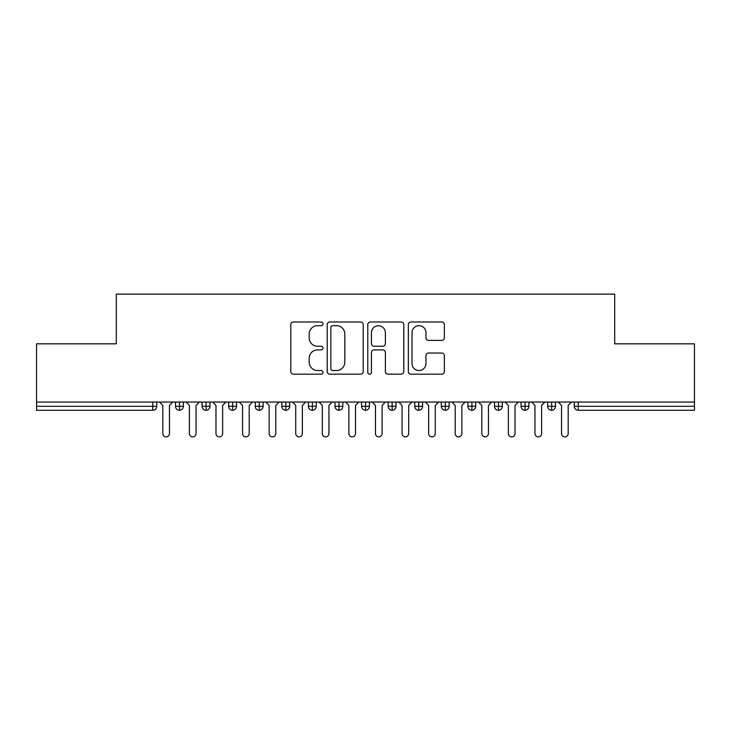 <?xml version="1.0" encoding="UTF-8"?>
<svg xmlns="http://www.w3.org/2000/svg" width="731" height="731" viewBox="0 0 731 731"><rect width="100%" height="100%" fill="white"/><g stroke="black" fill="none" stroke-linecap="round" stroke-linejoin="round"><path stroke-width="1.1" d="M322.974 323.824A1.827 1.827 0 0 0 321.147 321.996L293.423 321.996A2.613 2.613 0 0 0 290.81 324.61L290.81 371.567A2.613 2.613 0 0 0 293.423 374.181L321.147 374.181A1.827 1.827 0 0 0 322.974 372.353A1.827 1.827 0 0 0 321.147 370.526L317.556 370.526A8.352 8.352 0 0 1 309.204 362.174L309.204 358.263A8.352 8.352 0 0 1 317.556 349.911L321.147 349.911A1.827 1.827 0 0 0 322.974 348.093A1.827 1.827 0 0 0 321.147 346.266L317.556 346.266A8.352 8.352 0 0 1 309.204 337.914L309.204 334.003A8.352 8.352 0 0 1 317.556 325.651L321.147 325.651A1.827 1.827 0 0 0 322.974 323.824M441.752 340.39A2.613 2.613 0 0 0 444.366 337.786L444.366 324.61A2.613 2.613 0 0 0 441.752 321.996L410.968 321.996A2.613 2.613 0 0 0 408.355 324.61L408.355 371.567A2.613 2.613 0 0 0 410.968 374.181L441.752 374.181A2.613 2.613 0 0 0 444.366 371.567L444.366 355.659A2.613 2.613 0 0 0 441.752 353.046L428.576 353.046A2.613 2.613 0 0 0 425.972 355.659L425.972 363.545A6.981 6.981 0 0 1 418.991 370.526A6.981 6.981 0 0 1 412.01 363.545L412.01 332.632A6.981 6.981 0 0 1 418.991 325.651A6.981 6.981 0 0 1 425.972 332.632L425.972 337.786A2.613 2.613 0 0 0 428.576 340.39L441.752 340.39M36.55 402.05L694.45 402.05L694.45 343.835L614.707 343.835L614.707 294.127L116.293 294.127L116.293 343.835L36.55 343.835L36.55 406.299L152.779 406.299L152.779 402.05M363.216 324.61A2.613 2.613 0 0 0 360.611 321.996L329.818 321.996A2.613 2.613 0 0 0 327.214 324.61L327.214 371.567A2.613 2.613 0 0 0 329.818 374.181L360.611 374.181A2.613 2.613 0 0 0 363.216 371.567L363.216 324.61M370.389 321.996L401.182 321.996A2.613 2.613 0 0 1 403.786 324.61L403.786 371.567A2.613 2.613 0 0 1 401.182 374.181L388.006 374.181A2.613 2.613 0 0 1 385.392 371.567L385.392 352.525A2.613 2.613 0 0 0 382.788 349.911L374.044 349.911A2.613 2.613 0 0 0 371.439 352.525L371.439 372.353A1.827 1.827 0 0 1 369.612 374.181A1.827 1.827 0 0 1 367.784 372.353L367.784 324.61A2.613 2.613 0 0 1 370.389 321.996M156.763 402.05L156.763 406.299A3.984 3.984 0 0 1 152.779 410.292L36.55 410.292L36.55 406.299M694.45 402.05L694.45 410.292L578.221 410.292A3.984 3.984 0 0 1 574.237 406.299L574.237 402.05L574.237 406.299A3.984 3.984 0 0 0 578.221 410.292L578.221 406.299L694.45 406.299M179.497 410.292A3.984 3.984 0 0 1 175.504 406.299L175.504 402.05L175.504 406.299A3.984 3.984 0 0 0 179.497 410.292A3.984 3.984 0 0 0 183.344 406.308L183.344 402.05L183.344 406.299A3.984 3.984 0 0 1 179.497 410.292L179.497 406.299L183.344 406.299M179.497 402.05L179.497 406.299L175.504 406.299M152.779 410.292A3.984 3.984 0 0 0 156.763 406.299A3.984 3.984 0 0 1 152.779 410.292L152.779 406.299L156.763 406.299M206.078 402.05L206.078 406.299L202.085 406.299L202.085 402.05L202.085 406.299A3.984 3.984 0 0 0 206.078 410.292A3.984 3.984 0 0 0 209.934 406.308L209.934 402.05L209.934 406.299A3.984 3.984 0 0 1 206.078 410.292A3.984 3.984 0 0 1 202.085 406.299A3.984 3.984 0 0 0 206.078 410.292L206.078 406.299L209.934 406.299M232.659 402.05L232.659 406.299L228.666 406.299L228.666 402.05L228.666 406.299A3.984 3.984 0 0 0 232.659 410.292A3.984 3.984 0 0 0 236.515 406.308L236.515 402.05L236.515 406.299A3.984 3.984 0 0 1 232.659 410.292A3.984 3.984 0 0 1 228.666 406.299A3.984 3.984 0 0 0 232.659 410.292L232.659 406.299L236.515 406.299M259.24 402.05L259.24 410.292A3.984 3.984 0 0 1 255.256 406.299L255.256 402.05L255.256 406.299A3.984 3.984 0 0 0 259.24 410.292A3.984 3.984 0 0 0 263.096 406.308L263.096 402.05M285.821 402.05L285.821 410.292A3.984 3.984 0 0 1 281.837 406.299A3.984 3.984 0 0 0 285.821 410.292A3.984 3.984 0 0 1 281.837 406.299L281.837 402.05M289.677 402.05L289.677 406.299A3.984 3.984 0 0 1 285.821 410.292A3.984 3.984 0 0 0 289.677 406.308L281.837 406.299M312.402 402.05L312.402 406.299L308.418 406.299L308.418 402.05L308.418 406.299A3.984 3.984 0 0 0 312.402 410.292A3.984 3.984 0 0 0 316.258 406.308L316.258 402.05L316.258 406.299A3.984 3.984 0 0 1 312.402 410.292A3.984 3.984 0 0 1 308.418 406.299A3.984 3.984 0 0 0 312.402 410.292L312.402 406.299L316.258 406.299M338.983 410.292A3.984 3.984 0 0 1 334.999 406.299L334.999 402.05L334.999 406.299A3.984 3.984 0 0 0 338.983 410.292A3.984 3.984 0 0 0 342.839 406.308L342.839 402.05L342.839 406.299A3.984 3.984 0 0 1 338.983 410.292L338.983 406.299L342.839 406.299M365.564 402.05L365.564 406.299L361.58 406.299L361.58 402.05L361.58 406.299A3.984 3.984 0 0 0 365.564 410.292A3.984 3.984 0 0 0 369.42 406.308L369.42 402.05L369.42 406.299A3.984 3.984 0 0 1 365.564 410.292A3.984 3.984 0 0 1 361.58 406.299A3.984 3.984 0 0 0 365.564 410.292L365.564 406.299L369.42 406.299M392.145 402.05L392.145 410.292A3.984 3.984 0 0 1 388.161 406.299L388.161 402.05L388.161 406.299A3.984 3.984 0 0 0 392.145 410.292A3.984 3.984 0 0 0 396.001 406.308L396.001 402.05M418.726 402.05L418.726 410.292A3.984 3.984 0 0 1 414.742 406.299L414.742 402.05L414.742 406.299A3.984 3.984 0 0 0 418.726 410.292A3.984 3.984 0 0 0 422.582 406.308L422.582 402.05M445.316 402.05L445.316 410.292A3.984 3.984 0 0 1 441.323 406.299L441.323 402.05L441.323 406.299A3.984 3.984 0 0 0 445.316 410.292A3.984 3.984 0 0 0 449.163 406.308L449.163 402.05M471.897 402.05L471.897 406.299L467.904 406.299L467.904 402.05L467.904 406.299A3.984 3.984 0 0 0 471.897 410.292A3.984 3.984 0 0 0 475.744 406.308L475.744 402.05L475.744 406.299A3.984 3.984 0 0 1 471.897 410.292A3.984 3.984 0 0 1 467.904 406.299A3.984 3.984 0 0 0 471.897 410.292L471.897 406.299L475.744 406.299M498.478 402.05L498.478 406.299L494.485 406.299L494.485 402.05L494.485 406.299A3.984 3.984 0 0 0 498.478 410.292A3.984 3.984 0 0 0 502.334 406.308L502.334 402.05L502.334 406.299A3.984 3.984 0 0 1 498.478 410.292A3.984 3.984 0 0 1 494.485 406.299A3.984 3.984 0 0 0 498.478 410.292L498.478 406.299L502.334 406.299M525.059 402.05L525.059 406.299L521.066 406.299L521.066 402.05L521.066 406.299A3.984 3.984 0 0 0 525.059 410.292A3.984 3.984 0 0 0 528.915 406.308L528.915 402.05L528.915 406.299A3.984 3.984 0 0 1 525.059 410.292A3.984 3.984 0 0 1 521.066 406.299A3.984 3.984 0 0 0 525.059 410.292L525.059 406.299L528.915 406.299M551.64 402.05L551.64 410.292A3.984 3.984 0 0 1 547.656 406.299L547.656 402.05L547.656 406.299A3.984 3.984 0 0 0 551.64 410.292A3.984 3.984 0 0 0 555.496 406.308L555.496 402.05M338.983 402.05L338.983 406.299L334.999 406.299M332.687 325.651A1.827 1.827 0 0 0 330.86 327.479L330.86 368.698A1.827 1.827 0 0 0 332.687 370.526L336.47 370.526A8.352 8.352 0 0 0 344.822 362.174L344.822 334.003A8.352 8.352 0 0 0 336.47 325.651L332.687 325.651M385.392 332.76A6.981 6.981 0 0 0 378.411 325.779A6.981 6.981 0 0 0 371.439 332.76L371.439 343.652A2.613 2.613 0 0 0 374.044 346.266L382.788 346.266A2.613 2.613 0 0 0 385.392 343.652L385.392 332.76M159.495 402.05L162.812 405.376L162.812 433.547A3.326 3.326 0 0 0 166.138 436.873A3.326 3.326 0 0 0 169.455 433.547L169.455 405.376L172.781 402.05M186.076 402.05L189.393 405.376L189.393 433.547A3.326 3.326 0 0 0 192.719 436.873A3.326 3.326 0 0 0 196.045 433.547L196.045 405.376L199.362 402.05M212.657 402.05L215.974 405.376L215.974 433.547A3.326 3.326 0 0 0 219.3 436.873A3.326 3.326 0 0 0 222.626 433.547L222.626 405.376L225.943 402.05M239.238 402.05L242.555 405.376L242.555 433.547A3.326 3.326 0 0 0 245.881 436.873A3.326 3.326 0 0 0 249.207 433.547L249.207 405.376L252.524 402.05M265.819 402.05L269.145 405.376L269.145 433.547A3.326 3.326 0 0 0 272.462 436.873A3.326 3.326 0 0 0 275.788 433.547L275.788 405.376L279.105 402.05M292.4 402.05L295.726 405.376L295.726 433.547A3.326 3.326 0 0 0 299.043 436.873A3.326 3.326 0 0 0 302.369 433.547L302.369 405.376L305.695 402.05M318.981 402.05L322.307 405.376L322.307 433.547A3.326 3.326 0 0 0 325.624 436.873A3.326 3.326 0 0 0 328.95 433.547L328.95 405.376L332.276 402.05M345.562 402.05L348.888 405.376L348.888 433.547A3.326 3.326 0 0 0 352.205 436.873A3.326 3.326 0 0 0 355.531 433.547L355.531 405.376L358.857 402.05M372.143 402.05L375.469 405.376L375.469 433.547A3.326 3.326 0 0 0 378.795 436.873A3.326 3.326 0 0 0 382.112 433.547L382.112 405.376L385.438 402.05M398.724 402.05L402.05 405.376L402.05 433.547A3.326 3.326 0 0 0 405.376 436.873A3.326 3.326 0 0 0 408.693 433.547L408.693 405.376L412.019 402.05M425.305 402.05L428.631 405.376L428.631 433.547A3.326 3.326 0 0 0 431.957 436.873A3.326 3.326 0 0 0 435.274 433.547L435.274 405.376L438.6 402.05M451.895 402.05L455.212 405.376L455.212 433.547A3.326 3.326 0 0 0 458.538 436.873A3.326 3.326 0 0 0 461.855 433.547L461.855 405.376L465.181 402.05M478.476 402.05L481.793 405.376L481.793 433.547A3.326 3.326 0 0 0 485.119 436.873A3.326 3.326 0 0 0 488.445 433.547L488.445 405.376L491.762 402.05M505.057 402.05L508.374 405.376L508.374 433.547A3.326 3.326 0 0 0 511.7 436.873A3.326 3.326 0 0 0 515.026 433.547L515.026 405.376L518.343 402.05M531.638 402.05L534.955 405.376L534.955 433.547A3.326 3.326 0 0 0 538.281 436.873A3.326 3.326 0 0 0 541.607 433.547L541.607 405.376L544.924 402.05M558.219 402.05L561.545 405.376L561.545 433.547A3.326 3.326 0 0 0 564.862 436.873A3.326 3.326 0 0 0 568.188 433.547L568.188 405.376L571.505 402.05M578.221 402.05L578.221 406.299L574.237 406.299A3.984 3.984 0 0 0 578.221 410.292M255.256 406.299A3.984 3.984 0 0 0 259.24 410.292A3.984 3.984 0 0 0 263.096 406.308L255.256 406.299M388.161 406.299A3.984 3.984 0 0 0 392.145 410.292A3.984 3.984 0 0 0 396.001 406.308L388.161 406.299M414.742 406.299A3.984 3.984 0 0 0 418.726 410.292A3.984 3.984 0 0 0 422.582 406.308L414.742 406.299M441.323 406.299A3.984 3.984 0 0 0 445.316 410.292A3.984 3.984 0 0 0 449.163 406.308L441.323 406.299M547.656 406.299A3.984 3.984 0 0 0 551.64 410.292A3.984 3.984 0 0 0 555.496 406.308L547.656 406.299"/></g></svg>
